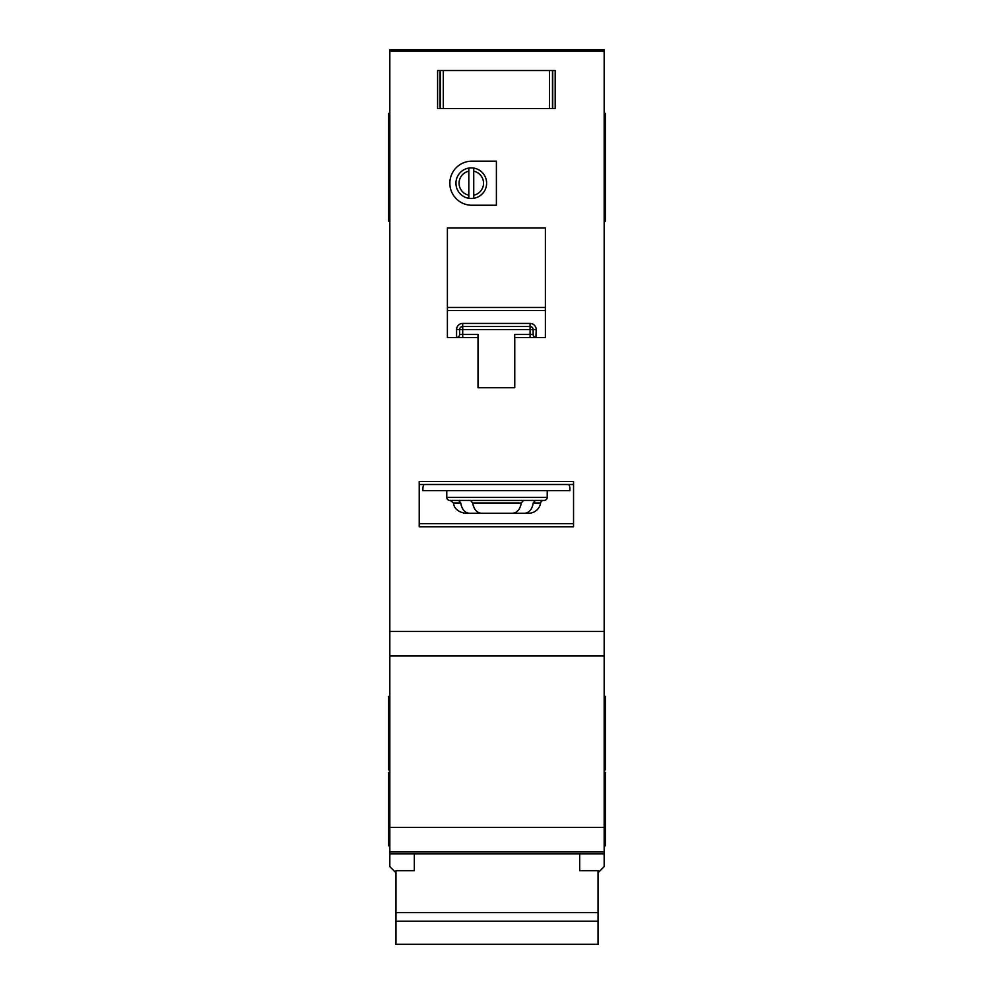 <?xml version="1.0" encoding="UTF-8"?>
<svg xmlns="http://www.w3.org/2000/svg" width="994" height="994" viewBox="0 0 994 994"><rect width="100%" height="100%" fill="white"/><g stroke="black" fill="none" stroke-linecap="round" stroke-linejoin="round"><path stroke-width="1.49" d="M579.676 853.921L579.676 870.669L598.04 870.669L598.04 944.3L395.96 944.3L395.96 870.669L414.324 870.669L414.324 853.921M598.04 912.629L395.96 912.629M598.04 921.239L395.96 921.239M443.299 70.524L443.299 108.495L440.044 108.495L440.044 70.524L437.596 70.524L552.726 70.524L552.726 108.495L555.174 108.495L555.174 70.524L552.726 70.524L555.174 70.524L555.174 108.495L549.483 108.495L549.483 70.524M443.299 108.495L549.483 108.495M437.596 108.495L440.044 108.495L437.596 108.495L437.596 70.524L437.596 108.495M446.778 490.626L446.778 497.36A3.057 3.057 0 0 0 449.847 500.429L544.153 500.429A3.057 3.057 0 0 0 547.222 497.36L547.222 490.626M458.644 500.429L460.781 503.001C461.899 509.437 464.794 512.879 469.466 513.289L524.534 513.289C529.193 512.879 532.088 509.45 533.219 503.001L535.356 500.429L523.527 500.429L521.291 503.001C520.123 509.437 517.128 512.879 512.332 513.289L481.668 513.289C476.871 512.879 473.889 509.45 472.709 503.001L470.473 500.429M524.534 513.289L528.522 513.289A12.251 12.251 0 0 0 540.612 503.001A3.057 3.057 0 0 1 543.631 500.429M483.531 183.207A12.251 12.251 0 0 0 473.728 171.204L473.728 168.085A15.308 15.308 0 0 1 473.728 198.315L473.728 195.197A12.251 12.251 0 0 0 483.531 183.207M449.847 183.207A22.042 22.042 0 0 0 471.889 205.249L496.391 205.249L496.391 161.152L471.889 161.152A22.042 22.042 0 0 0 449.847 183.207M604.166 113.391L605.396 113.391L605.396 221.165L604.166 221.165M389.834 150.131L388.604 150.131L388.604 221.165L389.834 221.165M389.834 113.391L388.604 113.391L388.604 150.131M604.166 696.396L605.396 696.396L605.396 769.878L604.166 769.878M389.834 696.396L388.604 696.396L388.604 769.878L389.834 769.878M604.166 772.326L605.396 772.326L605.396 845.819L604.166 845.819M389.834 772.326L388.604 772.326L388.604 845.819L389.834 845.819M473.728 198.315A15.308 15.308 0 0 1 468.833 198.315L468.833 195.197L468.833 198.315A15.308 15.308 0 0 1 468.833 168.085L468.833 171.204A12.251 12.251 0 0 0 468.833 195.197L468.833 171.204M604.166 50.98L389.834 50.98L389.834 49.7L604.166 49.7L604.166 851.945L389.834 851.945L389.834 866.631L395.96 872.757M598.04 872.757L604.166 866.631L604.166 851.945L389.834 851.945L389.834 631.476L604.166 631.476M389.834 50.98L389.834 631.476M473.728 168.085A15.308 15.308 0 0 0 468.833 168.085M473.728 171.204L473.728 195.197M514.755 337.525L545.383 337.525L545.383 227.912L447.399 227.912L447.399 337.525L478.015 337.525L478.015 387.747L514.755 387.747L514.755 334.469L530.075 334.469L530.075 329.561L462.707 329.561L462.707 334.469L478.015 334.469L478.015 337.525M547.222 526.758L573.55 526.758L573.55 481.444L419.219 481.444L419.219 526.758L446.778 526.758M469.466 513.289L465.478 513.289C455.277 511.922 453.736 504.778 454.034 505.412L453.388 503.001L450.369 500.429M424.127 484.5A6.126 6.126 0 0 0 422.897 488.178L422.897 490.626L569.873 490.626L569.873 488.178A6.126 6.126 0 0 0 568.655 484.5M573.55 484.5L419.219 484.5M604.166 655.978L389.834 655.978M605.396 150.131L604.166 150.131M530.336 323.435L530.075 323.435A6.126 6.126 0 0 1 536.188 329.561L533.132 329.561L533.132 334.469L530.075 334.469L530.075 337.525M459.638 334.717L459.638 334.469A3.057 3.057 0 0 1 456.581 337.525L456.581 329.561A6.126 6.126 0 0 1 462.707 323.435L462.707 326.504L530.075 326.504L530.075 329.561L533.132 329.561A3.057 3.057 0 0 0 530.075 326.504L530.075 323.435L462.446 323.435M456.842 337.513L456.581 337.525A3.057 3.057 0 0 0 459.638 334.469L459.638 329.561L462.707 329.561L462.707 326.504A3.057 3.057 0 0 0 459.638 329.561L456.581 329.561M545.383 310.55L447.399 310.55M419.219 523.689L573.55 523.689M536.188 329.561L535.94 337.513M533.144 334.717L533.132 334.469A3.057 3.057 0 0 0 536.188 337.525A3.057 3.057 0 0 1 533.132 334.469M552.478 70.524L552.478 108.495M440.292 108.495L440.292 70.524M446.778 497.36L547.222 497.36M540.612 503.001L533.219 503.001M573.55 526.758L419.219 526.758M604.166 853.921L389.834 853.921M604.166 827.443L389.834 827.443M389.834 120.137L388.604 120.137M605.396 120.137L604.166 120.137M447.399 307.481L545.383 307.481M460.781 503.001L453.388 503.001M521.291 503.001L472.709 503.001M462.707 337.525L462.707 334.469L459.638 334.469M462.707 326.504A3.057 3.057 0 0 0 459.638 329.561M533.132 329.561A3.057 3.057 0 0 0 530.075 326.504M389.834 186.872L388.604 186.872M389.834 125.642L388.604 125.642M605.396 125.642L604.166 125.642M605.396 186.872L604.166 186.872"/></g></svg>
